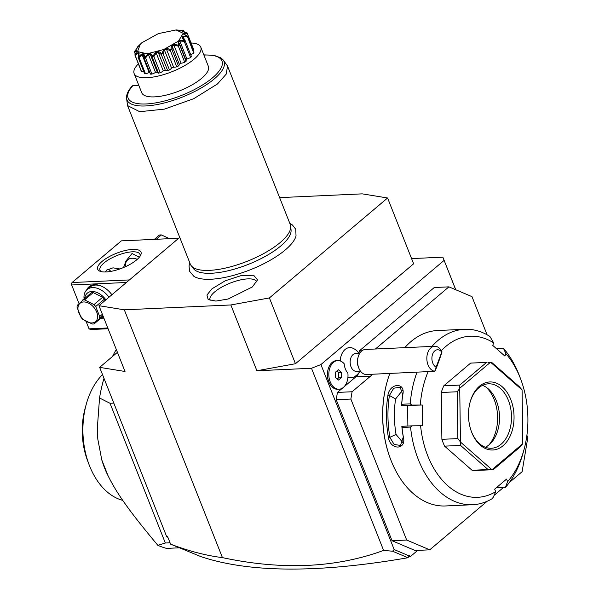 <?xml version="1.0" encoding="UTF-8"?>
<svg xmlns="http://www.w3.org/2000/svg" width="599" height="599" viewBox="0 0 599 599"><rect width="100%" height="100%" fill="white"/><g stroke="black" fill="none" stroke-linecap="round" stroke-linejoin="round"><path stroke-width="0.9" d="M179.73 237.384L98.962 305.692L124.315 309.818L230.847 304.966L269.408 297.928L387.583 197.984L362.223 193.859L279.628 197.625M189.853 262.961L189.044 265.881L189.561 271.272L193.889 276.341A56.568 19.265 -21.6 0 0 235.826 274.724A56.568 19.265 -21.6 0 0 285.304 249.925A56.568 19.265 -21.6 0 0 296.033 235.894L295.741 229.267L292.439 224.977L289.819 223.375M252.299 286.988L228.167 299.006L215.88 301.087L208.138 299.485L206.947 295.022L211.934 288.83L225.217 280.789L241.247 275.57L253.654 275.241L257.518 279.928L252.299 286.988M455.697 289.729L442.871 257.173L455.772 289.759M442.871 257.173L411.573 258.596M410.585 556.396L409.252 556.456L409.244 555.438L410.585 556.396L417.705 550.376M409.244 555.438L408.84 555.782L394.172 549.56L320.922 364.559L444.091 260.4M415.092 550.496L392.038 540.717L406.684 540.051L429.738 549.83L415.092 550.496M487.084 334.781L471.975 296.632L448.921 286.854L434.275 287.52L359.348 350.887L358.981 353.081M343.931 386.924L355.911 376.793A16.128 10.782 87.4 0 0 359.145 372.473M342.8 387.882L337.432 392.42L352.085 391.753L350.864 399.054L406.684 540.051M392.038 540.717L336.219 399.72L337.432 392.42M347.929 377.243A15.132 10.116 87.4 0 0 354.323 376.808A16.128 16.128 0 0 0 359.984 371.223M358.614 353.35A16.128 10.086 -48.7 0 0 356.824 350.767A16.128 16.128 0 0 0 353.028 348.281A15.132 10.116 87.4 0 0 340.232 360.942M328.769 381.638L328.477 380.867A12.542 8.386 -92.6 0 1 327.975 369.868L328.2 369.066A14.339 9.584 87.4 0 0 328.769 381.638A14.339 9.584 87.4 0 0 337.739 389.283L339.064 389.223A14.339 9.584 87.4 0 0 347.884 373.132A13.268 8.873 87.4 0 1 344.185 363.78A14.339 9.584 87.4 0 0 337.761 360.583A14.339 9.584 87.4 0 0 328.844 375.333A14.339 9.584 87.4 0 0 339.064 389.223M409.252 556.456L407.679 557.789C318.488 573.198 249.626 572.831 201.092 556.696L170.61 544.162L167.66 536.719L166.642 536.554L167.952 537.453M407.679 557.789L408.84 555.782M124.315 309.818L222.431 557.624C282.144 570.36 335.867 567.957 383.607 550.414L392.577 551.215L407.672 557.617M222.431 557.624C206.019 555.58 188.745 551.087 170.61 544.162M117.426 352.332L99.651 367.359L166.642 536.554M116.288 349.457A120.062 80.244 87.4 0 0 112.492 356.502M103.994 378.328A120.062 80.244 87.4 0 0 99.539 398.013L110.014 403.277L165.331 543.008L170.064 542.791M113.803 403.105L110.014 403.277M179.228 547.815L166.574 548.392A120.062 80.244 -92.6 0 1 157.866 545.352L165.331 543.008M157.866 545.352C128.336 510.034 116.558 492.872 108.06 475.748L101.778 459.882L97.839 439.322L97.345 427.971L99.539 398.013M108.06 475.748A75.264 50.301 -92.6 0 1 101.778 459.882M97.345 427.971L97.345 429.446A68.99 46.108 87.4 0 0 97.749 438.371L97.839 439.322M122.75 500.375A68.99 46.108 -92.6 0 1 89.056 464.607A68.99 46.108 -92.6 0 1 86.301 404.108A68.99 46.108 -92.6 0 1 102.519 374.607M89.056 464.607L87.596 460.743A60.035 40.126 -92.6 0 1 85.2 408.091L86.301 404.108M99.651 367.359L125.011 371.485L98.962 305.692M387.583 197.984L413.632 263.785L295.457 363.728L256.896 370.759L311.495 368.273L320.922 364.559M383.607 550.414L311.495 368.273M256.896 370.759L230.847 304.966M392.577 551.215L394.172 549.56M295.457 363.728L269.408 297.928M178.697 238.26L121.335 240.873L72.075 282.541L129.429 279.928M136.654 259.884A23.294 7.937 158.4 0 1 100.213 271.34A23.294 7.937 158.4 0 1 102.032 261.464A23.294 7.937 158.4 0 1 128.785 249.805A23.294 7.937 158.4 0 1 140.585 255.354A23.294 7.937 158.4 0 1 136.654 259.884M79.016 303.543L71.663 284.974L126.411 282.481M71.663 284.974L71.199 283.784L72.075 282.541M86.144 321.536L89.034 328.836L107.783 327.982M86.63 289.991A18.816 12.444 49.8 0 1 103.769 287.31A18.816 12.444 49.8 0 1 111.893 294.753M89.034 328.836L90.681 329.532L108.09 328.739M110.905 271.377A17.027 11.381 87.4 0 0 107.977 269.176M105.132 271.983L106.772 270.022L112.979 267.843L119.86 268.951M125.176 266.817A15.23 10.071 49.8 0 1 125.977 260.992L123.551 267.528M137.291 259.33A14.339 9.479 -130.2 0 0 125.326 266.75M139.35 257.203L132.035 253.504L125.977 260.992M101.373 271.669A21.504 7.323 158.4 0 1 99.966 270.156A21.504 7.323 158.4 0 1 103.979 262.968A21.504 7.323 158.4 0 1 125.176 252.905A21.504 7.323 158.4 0 1 139.956 254.328A21.504 7.323 158.4 0 1 139.964 256.387M156.264 239.286L161.401 234.935L169.487 238.679M154.34 239.368L159.476 235.025A13.799 9.127 49.8 0 1 160.42 234.928A13.799 9.127 49.8 0 1 161.401 234.935M84.062 298.804A17.918 11.853 49.8 0 1 87.087 289.572L90.067 287.056A17.918 11.853 49.8 0 1 103.964 287.423M87.087 289.572A17.918 11.853 49.8 0 1 108.973 297.224M104.204 318.93A17.918 11.853 49.8 0 1 100.625 318.398M103.679 317.62A15.05 9.958 49.8 0 1 101.328 317.807M84.759 298.212A15.05 9.958 49.8 0 1 93.04 291.511A15.05 9.958 49.8 0 1 105.873 299.844M103.133 316.22L94.088 323.924L99.501 318.563A13.799 9.127 -130.2 0 0 99.689 316.557L102.362 314.288M94.088 323.924A13.799 9.127 -130.2 0 1 93.152 324.022A13.799 9.127 -130.2 0 1 92.171 324.007L82.782 319.319A13.799 9.127 -130.2 0 1 81.045 317.403L77.061 307.354A13.799 9.127 -130.2 0 1 77.249 305.355L91.303 292.679A13.799 9.127 49.8 0 1 93.227 292.589L102.616 297.284A13.799 9.127 49.8 0 1 104.353 299.193L104.922 300.646M93.227 292.589L84.579 299.904A13.799 9.127 -130.2 0 0 83.598 299.897A13.799 9.127 -130.2 0 0 82.655 299.994M102.616 297.284L93.968 304.591L84.579 299.904M104.353 299.193L95.705 306.508A13.799 9.127 -130.2 0 0 93.968 304.591M95.705 306.508L99.689 316.557M102.916 315.673L99.501 318.563M83.628 301.963A12.01 7.937 -130.2 0 0 78.858 312.865A12.01 7.937 -130.2 0 0 91.939 322.951A12.01 7.937 -130.2 0 0 96.701 312.049A12.01 7.937 -130.2 0 0 83.628 301.963M336.219 399.72L350.864 399.054M372.316 374.255A16.128 10.782 -92.6 0 1 370.556 376.127L352.085 391.753M359.153 353.305L355.739 353.477A8.963 5.99 -92.6 0 0 350.288 360.171A8.963 5.99 -92.6 0 0 353.253 370.107A8.963 5.99 87.4 0 0 356.555 371.38L360.531 371.2M359.348 350.887L361.961 350.767M448.921 286.854L375.438 348.992M509.375 482.48L522.111 471.705L527.801 437.622L526.895 435.338M429.738 549.83L487.159 501.266M494.078 495.418L503.362 487.564M389.837 373.454A87.806 58.687 87.4 0 0 387.029 382.14L386.902 382.619A86.735 57.968 87.4 0 0 390.361 458.684L390.541 459.148A87.806 58.687 87.4 0 0 445.454 505.96L472.618 504.725A87.806 58.687 87.4 0 0 492.101 498.72L493.329 497.155L495.68 491.704L494.669 489.158L506.574 479.088L507.585 481.633A80.64 53.895 87.4 0 0 523.938 449.916A80.64 53.895 87.4 0 0 520.718 379.197A80.64 53.895 87.4 0 0 505.87 353.612L503.542 348.431L496.549 348.745M505.87 353.612L504.927 356.106L492.745 345.406L493.688 342.913L489.93 336.473A87.806 58.687 87.4 0 0 464.629 329.285L437.465 330.528A87.806 58.687 87.4 0 0 411.071 341.482A87.806 58.687 87.4 0 0 404.789 347.66M464.629 329.285A87.806 58.687 87.4 0 0 438.236 340.239A87.806 58.687 87.4 0 0 431.954 346.424M507.585 481.633L505.399 487.466A87.806 58.687 87.4 0 0 523.054 453.106L523.938 449.916M520.718 379.197L519.55 376.105A87.806 58.687 87.4 0 0 503.542 348.431M505.399 487.466L496.309 487.773M505.234 487.084L496.661 487.474M495.68 491.704A80.64 53.895 87.4 0 1 420.588 425.739L412.142 425.837L410.547 427.072A87.806 58.687 87.4 0 0 472.618 504.725M410.547 427.072L402.026 427.461A87.806 58.687 87.4 0 0 403.404 437.225C406.564 449.886 390.713 450.478 388.489 437.906A87.806 58.687 -92.6 0 1 387.92 395.243C389.807 382.843 405.658 381.99 402.827 394.561A87.806 58.687 87.4 0 0 401.712 404.258L410.233 403.868L411.865 405.066L422.258 405.021L401.644 405.53L411.865 405.066M417.001 372.219A87.806 58.687 87.4 0 0 410.233 403.868M387.029 382.14A87.806 58.687 87.4 0 0 390.541 459.148M412.142 425.837L401.922 426.301L402.026 427.461M401.847 426.436A86.735 57.968 87.4 0 0 403.299 437.015L400.491 445.416L394.187 444.503L389.979 437.622A86.735 57.968 -92.6 0 1 389.417 395.482L393.723 388.212L400.192 387.216L402.73 394.876A86.735 57.968 87.4 0 0 401.562 405.388L401.712 404.258M388.489 437.906L396.059 434.462L402.887 442.616M387.92 395.243L389.417 395.482L395.58 398.971A77.054 51.499 87.4 0 0 396.059 434.462M493.688 342.913A80.64 53.895 87.4 0 0 441.403 350.692M428.105 371.709A80.64 53.895 87.4 0 0 420.311 404.969M420.588 425.739L422.535 425.792L422.258 405.021M486.605 362.388L471.503 363.061A53.76 35.933 87.4 0 0 470.627 363.114L486.605 362.388L459.762 385.09L459.777 388.234A53.76 35.933 -92.6 0 0 459.733 388.354L460.451 441.957L457.868 438.595L441.89 439.329L441.268 392.495L457.247 391.768L457.868 438.595M441.268 392.495A53.76 35.933 87.4 0 1 443.784 385.816L470.627 363.114M441.89 439.329A53.76 35.933 87.4 0 0 444.593 446.143L460.571 445.416L488.043 469.549L491.936 469.691A53.76 35.933 -92.6 0 0 492.026 469.698L522.747 443.717A53.76 35.933 87.4 0 0 522.792 443.597L522.081 389.994A53.76 35.933 87.4 0 0 522.029 389.874L490.588 362.253A53.76 35.933 87.4 0 0 490.499 362.253L459.777 388.234M522.747 443.717L520.097 446.981L493.254 469.683L476.4 470.47A53.76 35.933 87.4 0 1 472.064 470.275L444.593 446.143M496.811 348.97L503.385 348.67M407.882 426.031L407.612 405.688M402.498 390.346L395.58 398.971M493.254 469.683L492.026 469.698M472.064 470.275L488.043 469.549M460.571 445.416L460.496 442.077A53.76 35.933 -92.6 0 1 460.451 441.957M457.247 391.768L459.733 388.354M443.784 385.816L459.762 385.09M487.923 362.313L490.499 362.253M490.588 362.253L491.824 362.522L519.296 386.654L522.029 389.874M460.496 442.077L491.936 469.691M479.477 386.213A34.046 22.755 -92.6 0 1 510.767 399.481A34.046 22.755 -92.6 0 1 503.048 445.738A34.046 22.755 -92.6 0 1 471.518 431.834A34.046 22.755 -92.6 0 1 470.155 401.974A34.046 22.755 -92.6 0 1 479.477 386.213M470.05 402.378A32.256 21.557 -92.6 0 1 478.766 387.838A32.256 21.557 -92.6 0 1 488.462 383.809A32.256 21.557 -92.6 0 1 510.513 407.492A32.256 21.557 -92.6 0 1 501.093 444.233A32.256 21.557 -92.6 0 1 491.397 448.254A32.256 21.557 -92.6 0 1 471.368 431.437M482.532 385.359A32.256 21.557 87.4 0 1 487.863 388.526A32.256 21.557 87.4 0 1 490.371 443.619A32.256 21.557 87.4 0 1 489.113 444.78A32.256 21.557 -92.6 0 1 485.347 447.258M488.971 444.9A35.363 23.631 87.4 0 0 486.351 387.381M434.657 346.297A12.542 8.386 -92.6 0 0 427.035 355.664A12.542 8.386 -92.6 0 0 431.183 369.576A12.542 8.386 -92.6 0 0 434.724 371.305L366.558 374.517A12.542 8.386 87.4 0 1 361.938 372.728A12.542 8.386 -92.6 0 1 358.711 367.823L358.127 366.281A8.963 5.99 -92.6 0 1 357.768 358.419L358.209 356.824A12.542 8.386 -92.6 0 1 365.42 349.449L434.657 346.297A12.542 8.386 -92.6 0 1 439.284 348.086A12.542 8.386 -92.6 0 1 442.04 351.89L441.777 352.107A8.963 5.99 87.4 0 0 432.643 354.091A8.963 5.99 87.4 0 0 436.109 367.15L441.777 352.107M358.711 367.823A12.542 8.386 -92.6 0 1 358.209 356.824M442.04 351.89C438.026 363.87 435.585 370.339 434.724 371.305L436.109 367.15M437.652 364.147L439.673 358.202L437.652 364.147M337.761 360.583L336.428 360.643A14.339 9.584 87.4 0 0 328.2 369.066M338.487 380.073L341.445 377.565L341.378 372.398L338.345 369.733L335.38 372.241L335.455 377.407L338.487 380.073M337.252 378.987L338.787 377.684L338.712 372.518L336.923 370.938M341.445 377.565L338.787 377.684M341.378 372.398L338.712 372.518M290.695 226.272L291.062 230.016A52.719 17.955 158.4 0 1 280.811 245.927A52.719 17.955 158.4 0 1 268.367 254.627A52.719 17.955 158.4 0 1 226.886 271.048A52.719 17.955 158.4 0 1 193.492 268.651L191.201 265.671A53.76 18.307 -21.6 0 0 229.642 267.057A53.76 18.307 -21.6 0 0 280.242 242.498A53.76 18.307 -21.6 0 0 290.695 226.272A53.76 18.307 -21.6 0 0 290.275 224.528L227.508 65.995L223.165 59.952A52.195 17.775 158.4 0 1 182.044 97.203A52.195 17.775 158.4 0 1 126.569 98.199L127.542 105.574L139.664 111.691L164.493 109.115L193.694 98.708L217.474 83.965L226.25 74.074L227.508 65.995M127.542 105.574L190.31 264.107A53.76 18.307 -21.6 0 0 191.201 265.671M138.773 85.275L132.386 85.807C128.268 90.187 126.329 94.313 126.569 98.199M201.676 78.304A35.843 12.205 158.4 0 1 166.357 95.069A35.843 12.205 158.4 0 1 141.716 92.71L134.139 73.557A35.843 12.205 -21.6 0 0 146.935 77.728A35.843 12.205 158.4 0 0 184.29 65.845A35.843 12.205 158.4 0 0 200.785 47.171L208.362 66.324A35.843 12.205 158.4 0 1 201.676 78.304M191.074 42.986A35.843 12.205 158.4 0 1 200.785 47.171M138.347 63.861A35.843 12.205 -21.6 0 0 134.139 73.557M179.67 45.187L178.974 45.15C177.97 42.701 177.858 41.368 178.637 41.159C178.779 40.59 180.711 40.388 184.417 40.545L184.23 41.331L179.82 41.002L178.547 42.072L186.064 61.338A28.385 9.666 158.4 0 1 184.732 62.274A7.098 2.418 -21.6 0 1 181.07 63.239A25.375 8.641 -21.6 0 1 179.318 64.273A7.098 2.418 -21.6 0 1 178.427 65.98A28.385 9.666 158.4 0 1 176.757 66.826A7.098 2.418 -21.6 0 1 173.575 67.163A25.375 8.641 -21.6 0 1 171.546 68.031A7.098 2.418 -21.6 0 1 169.465 69.948A28.385 9.666 158.4 0 1 167.66 70.6A7.098 2.418 -21.6 0 1 165.331 70.27A25.375 8.641 -21.6 0 1 163.272 70.869A7.098 2.418 -21.6 0 1 160.262 72.756A28.385 9.666 158.4 0 1 158.54 73.138A7.098 2.418 -21.6 0 1 157.41 72.404L150.237 54.21L148.395 54.472L155.515 72.442A25.375 8.641 -21.6 0 0 157.32 72.187M186.064 61.338A7.098 2.418 -21.6 0 0 186.109 60.529L179.43 43.667M185.855 59.885A25.375 8.641 -21.6 0 0 186.933 58.972A7.098 2.418 -21.6 0 0 190.624 57.489A28.385 9.666 158.4 0 0 191.463 56.576L185.069 40.425L184.574 40.38C180.456 37.31 181.362 35.903 187.27 36.165A28.385 9.666 -21.6 0 0 187.315 36.022L186.858 35.805M190.729 54.741A7.098 2.418 -21.6 0 0 193.717 53.049A28.385 9.666 158.4 0 0 193.964 52.278L187.315 36.022C181.991 33.873 181.864 32.765 186.948 32.698A28.385 9.666 -21.6 0 0 186.873 32.601L182.171 31.365L183.481 30.571A28.385 9.666 -21.6 0 0 183.301 30.527L177.289 30.04M193.088 50.069A7.098 2.418 -21.6 0 0 193.649 49.492L187.255 33.342L184.065 33.454L184.432 34.383M138.317 57.025L138.751 53.693L137.957 53.221L135.262 55.632L141.656 71.783A28.385 9.666 158.4 0 1 141.267 71.236L134.85 54.898A28.385 9.666 -21.6 0 0 134.925 54.996C138.931 51.17 140.061 51.843 138.317 57.025A28.385 9.666 -21.6 0 0 138.496 57.07C142.599 52.517 144.599 52.682 144.509 57.556A28.385 9.666 -21.6 0 0 144.778 57.541C148.35 52.51 150.978 52.135 152.678 56.426A28.385 9.666 -21.6 0 0 153 56.351C155.493 51.14 158.435 50.279 161.835 53.775A28.385 9.666 -21.6 0 0 162.172 53.655C163.168 48.579 166.065 47.336 170.88 49.919A28.385 9.666 -21.6 0 0 171.194 49.762C170.445 45.135 172.954 43.652 178.727 45.322A28.385 9.666 -21.6 0 0 178.974 45.15M141.656 71.783A7.098 2.418 -21.6 0 0 143.73 71.528M144.509 57.556L144.104 57.983L143.475 54.696L142.075 54.584L139.073 57.579L145.467 73.737A28.385 9.666 158.4 0 1 144.501 73.475L138.099 57.324M145.467 73.737A7.098 2.418 -21.6 0 0 149.188 72.554A25.375 8.641 -21.6 0 0 149.832 72.614M150.499 74.141L143.865 57.541L150.334 73.879A7.098 2.418 -21.6 0 0 150.499 74.141A28.385 9.666 158.4 0 0 151.929 74.074A7.098 2.418 -21.6 0 0 155.515 72.442M178.727 45.322L178.337 46.116L184.732 62.274M178.337 46.116L173.957 45.269L181.07 63.239M173.957 45.269L172.205 46.303L179.318 64.273M172.205 46.303L172.033 49.829L178.427 65.98M172.033 49.829L171.194 49.762M170.88 49.919L170.363 50.668L176.757 66.826M170.363 50.668L166.455 49.193L173.575 67.163M166.455 49.193L164.425 50.069L171.546 68.031M164.425 50.069L163.07 53.798L169.465 69.948M163.07 53.798L162.172 53.655M161.835 53.775L161.266 54.449L167.66 70.6M161.266 54.449L158.218 52.3L165.331 70.27M158.218 52.3L156.159 52.899L163.272 70.869M156.159 52.899L153.868 56.605L160.262 72.756M153.868 56.605L153 56.351M152.678 56.426L152.146 56.987L158.54 73.138M152.146 56.987L150.237 54.21M148.395 54.472L145.535 57.923L151.929 74.074M145.535 57.923L144.778 57.541M142.075 54.584L149.188 72.554M139.073 57.579L138.496 57.07M137.957 53.221L138.526 54.651M135.262 55.632L134.925 54.996M136.063 52.615L136.542 50.556L134.565 52.3L135.277 54.105M134.565 52.3L134.483 51.574L136.43 51.858L134.85 54.898M137.156 48.055L137.231 47.216C139.32 45.187 138.421 46.595 134.528 51.432A28.385 9.666 -21.6 0 0 134.483 51.574M140.361 44.086L137.545 51.581L147.084 53.798L163.774 49.515L178.48 41.084L183.219 33.297L176.076 29.95L158.361 33.611L141.828 42.754L137.381 47.044A28.385 9.666 -21.6 0 0 137.231 47.216L138.114 46.7M183.481 30.571L184.38 31.994M184.028 31.103L181.946 31.096L182.732 31.567M186.948 32.698L187.255 33.342M184.065 33.454L184.155 34.233L187.315 36.022M187.27 36.165L193.717 53.049M187.322 36.898L183.324 36.898L184.32 39.407M183.324 36.898L182.695 37.879L185.069 40.425M184.23 41.331L190.624 57.489M179.82 41.002L186.933 58.972M256.746 281.972A25.091 8.543 -21.6 0 0 239.675 280.1A25.091 8.543 -21.6 0 0 214.712 291.893A25.091 8.543 -21.6 0 0 210.099 300.436M355.911 376.793L370.556 376.127M133.008 85.537A50.466 17.184 -21.6 0 0 150.806 103.582A50.466 17.184 -21.6 0 0 214.21 76.343A50.466 17.184 -21.6 0 0 203.915 55.071M359.168 353.328A16.128 16.128 0 0 0 356.824 350.767M268.367 254.627C255.361 262.182 241.539 267.656 226.886 271.048M176.076 29.95L176.765 29.965M203.832 54.883L213.828 55.303L220.941 57.886L223.165 59.952"/></g></svg>
